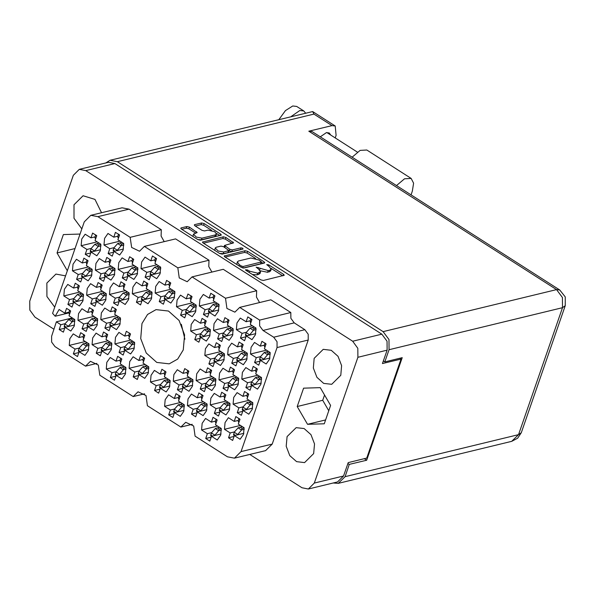 <?xml version="1.0" encoding="UTF-8"?>
<svg xmlns="http://www.w3.org/2000/svg" width="595" height="595" viewBox="0 0 595 595"><rect width="100%" height="100%" fill="white"/><g stroke="black" fill="none" stroke-linecap="round" stroke-linejoin="round"><path stroke-width="0.89" d="M234.437 458.157L241.035 451.62L272.22 444.071L265.623 450.608L234.437 458.157L227.416 456.811L195.115 436.165L193.665 426.005L185.737 422.264L180.887 427.069L147.448 405.686L145.998 395.526L138.07 391.785L133.221 396.59L99.781 375.214L98.331 365.055L90.403 361.314L85.554 366.118L54.956 346.558L51.616 342.028L51.587 336.227L56.339 321.798L60.876 324.706L59.203 329.533L63.33 332.166L65.004 327.339L70.775 331.036L74.189 326.164L74.777 319.493L68.998 315.796L70.671 310.969L66.543 308.336L64.87 313.163L59.098 309.467L55.186 316.25L52.553 313.357L84.237 221.861L90.834 215.323L97.855 216.669L130.156 237.316L161.342 229.767L129.041 209.113L97.855 216.669M88.343 350.537L88.93 343.865L83.151 340.169L84.825 335.342L80.697 332.702L79.031 337.529L73.252 333.84L69.846 338.711L69.258 345.383L75.029 349.072L73.356 353.899L77.484 356.539L79.157 351.712L84.936 355.401L88.343 350.537M128.557 299.635L129.152 292.963L123.373 289.267L125.047 284.44L120.919 281.807L119.245 286.634L113.474 282.937L110.06 287.809L109.473 294.48L115.252 298.169L113.578 303.004L117.706 305.637L119.379 300.81L125.151 304.506L128.557 299.635M91.563 275.983L92.151 269.312L86.379 265.615L88.045 260.788L83.925 258.148L82.251 262.983L76.472 259.286L73.066 264.158L72.478 270.829L78.257 274.518L76.584 279.353L80.712 281.985L82.378 277.158L88.157 280.855L91.563 275.983M125.337 374.188L125.924 367.517L120.153 363.82L121.819 358.993L117.698 356.353L116.025 361.187L110.246 357.491L106.84 362.362L106.252 369.034L112.024 372.723L110.358 377.55L114.478 380.19L116.151 375.363L121.93 379.052L125.337 374.188M97.03 325.443L97.617 318.771L91.846 315.082L93.512 310.255L89.391 307.615L87.718 312.442L81.939 308.745L78.533 313.617L77.945 320.288L83.717 323.985L82.05 328.812L86.171 331.452L87.844 326.618L93.623 330.314L97.03 325.443M134.024 349.094L134.611 342.423L128.84 338.733L130.513 333.907L126.385 331.266L124.712 336.093L118.933 332.404L115.527 337.268L114.939 343.94L120.718 347.636L119.045 352.463L123.172 355.103L124.838 350.269L130.617 353.966L134.024 349.094M105.717 300.356L106.304 293.685L100.533 289.988L102.206 285.161L98.078 282.521L96.405 287.348L90.626 283.659L87.22 288.53L86.632 295.202L92.411 298.891L90.737 303.718L94.865 306.358L96.531 301.531L102.31 305.22L105.717 300.356M174.246 298.192L174.833 291.52L169.054 287.831L170.728 283.004L166.6 280.364L164.934 285.191L159.155 281.502L155.749 286.366L155.161 293.045L160.933 296.734L159.259 301.561L163.387 304.201L165.06 299.374L170.839 303.063L174.246 298.192M111.183 349.815L111.771 343.144L105.999 339.447L107.665 334.621L103.545 331.988L101.871 336.815L96.093 333.118L92.686 337.99L92.099 344.661L97.87 348.358L96.204 353.185L100.324 355.817L101.998 350.99L107.777 354.687L111.183 349.815M148.177 373.467L148.765 366.795L142.993 363.099L144.667 358.272L140.539 355.639L138.866 360.466L133.094 356.769L129.68 361.641L129.093 368.312L134.872 372.009L133.198 376.836L137.326 379.469L138.992 374.642L144.771 378.338L148.177 373.467M82.876 301.07L83.464 294.399L77.692 290.71L79.358 285.883L75.23 283.242L73.564 288.069L67.785 284.38L64.379 289.244L63.791 295.923L69.563 299.612L67.897 304.439L72.017 307.079L73.691 302.253L79.47 305.942L82.876 301.07M119.87 324.721L120.458 318.05L114.686 314.361L116.36 309.534L112.232 306.894L110.558 311.721L104.779 308.032L101.373 312.896L100.786 319.575L106.565 323.264L104.891 328.09L109.019 330.731L110.685 325.904L116.464 329.593L119.87 324.721M137.252 274.54L137.839 267.869L132.06 264.18L133.734 259.353L129.606 256.713L127.932 261.54L122.161 257.851L118.755 262.715L118.16 269.386L123.938 273.083L122.265 277.91L126.393 280.55L128.066 275.723L133.838 279.412L137.252 274.54M151.405 298.913L151.993 292.242L146.214 288.553L147.887 283.718L143.759 281.085L142.086 285.912L136.315 282.216L132.908 287.088L132.313 293.759L138.092 297.455L136.419 302.282L140.546 304.923L142.22 300.088L147.991 303.785L151.405 298.913M114.404 275.262L114.991 268.59L109.22 264.901L110.893 260.067L106.765 257.434L105.092 262.261L99.32 258.565L95.907 263.436L95.319 270.108L101.098 273.804L99.425 278.631L103.552 281.264L105.226 276.437L110.997 280.133L114.404 275.262M160.092 273.826L160.68 267.148L154.901 263.459L156.574 258.632L152.446 255.991L150.78 260.818L145.002 257.129L141.595 262.001L141.008 268.672L146.779 272.361L145.106 277.188L149.233 279.829L150.907 275.002L156.686 278.691L160.092 273.826M123.098 250.175L123.686 243.496L117.907 239.807L119.58 234.98L115.452 232.34L113.779 237.167L108.007 233.478L104.594 238.35L104.006 245.021L109.785 248.71L108.112 253.537L112.239 256.177L113.913 251.35L119.684 255.039L123.098 250.175M100.25 250.889L100.838 244.218L95.066 240.529L96.74 235.702L92.612 233.062L90.938 237.888L85.167 234.199L81.753 239.064L81.165 245.735L86.944 249.431L85.271 254.258L89.399 256.899L91.072 252.072L96.844 255.761L100.25 250.889M269.58 359.142L270.167 352.471L264.396 348.782L266.069 343.947L261.941 341.314L260.268 346.141L254.489 342.445L251.083 347.316L250.495 353.988L256.274 357.684L254.601 362.511L258.728 365.144L260.394 360.317L266.173 364.014L269.58 359.142M255.426 334.769L256.014 328.098L250.242 324.409L251.908 319.582L247.788 316.942L246.114 321.769L240.335 318.08L236.929 322.944L236.341 329.615L242.12 333.312L240.447 338.139L244.575 340.779L246.241 335.952L252.02 339.641L255.426 334.769M218.432 311.118L219.02 304.447L213.241 300.758L214.914 295.931L210.786 293.29L209.12 298.117L203.341 294.428L199.935 299.292L199.347 305.964L205.119 309.66L203.445 314.487L207.573 317.128L209.247 312.301L215.026 315.99L218.432 311.118M246.739 359.863L247.327 353.192L241.555 349.496L243.221 344.669L239.093 342.028L237.427 346.863L231.648 343.166L228.242 348.038L227.654 354.709L233.426 358.398L231.76 363.233L235.88 365.865L237.554 361.039L243.333 364.735L246.739 359.863M209.745 336.212L210.333 329.541L204.554 325.844L206.227 321.017L202.099 318.377L200.426 323.211L194.654 319.515L191.248 324.387L190.66 331.058L196.432 334.747L194.758 339.581L198.886 342.214L200.56 337.387L206.331 341.084L209.745 336.212M232.586 335.491L233.173 328.819L227.394 325.13L229.068 320.296L224.94 317.663L223.274 322.49L217.495 318.794L214.088 323.665L213.501 330.337L219.272 334.033L217.606 338.86L221.727 341.493L223.4 336.666L229.179 340.362L232.586 335.491M215.212 385.672L215.799 379L210.02 375.311L211.694 370.477L207.566 367.844L205.892 372.671L200.121 368.974L196.707 373.846L196.119 380.517L201.898 384.214L200.225 389.041L204.353 391.681L206.026 386.847L211.798 390.543L215.212 385.672M252.206 409.323L252.793 402.651L247.014 398.962L248.688 394.135L244.56 391.495L242.894 396.322L237.115 392.633L233.709 397.497L233.121 404.169L238.893 407.865L237.219 412.692L241.347 415.332L243.02 410.498L248.799 414.194L252.206 409.323M169.523 387.114L170.111 380.443L164.339 376.747L166.005 371.92L161.885 369.279L160.211 374.106L154.432 370.417L151.026 375.289L150.438 381.96L156.21 385.649L154.544 390.476L158.664 393.116L160.338 388.29L166.117 391.979L169.523 387.114M206.517 410.766L207.105 404.094L201.333 400.398L203.007 395.571L198.879 392.931L197.205 397.757L191.434 394.069L188.02 398.94L187.432 405.612L193.211 409.301L191.538 414.127L195.666 416.768L197.339 411.941L203.111 415.63L206.517 410.766M195.591 311.839L196.179 305.168L190.4 301.472L192.073 296.645L187.946 294.012L186.272 298.839L180.501 295.142L177.094 300.014L176.499 306.685L182.278 310.382L180.605 315.209L184.733 317.842L186.406 313.015L192.178 316.711L195.591 311.839M238.052 384.95L238.64 378.279L232.861 374.59L234.534 369.763L230.406 367.122L228.74 371.949L222.961 368.26L219.555 373.125L218.967 379.803L224.739 383.492L223.066 388.319L227.193 390.96L228.867 386.133L234.638 389.822L238.052 384.95M192.363 386.393L192.951 379.722L187.18 376.025L188.853 371.198L184.725 368.565L183.052 373.392L177.28 369.696L173.866 374.567L173.279 381.239L179.058 384.928L177.384 389.762L181.512 392.395L183.178 387.568L188.957 391.265L192.363 386.393M229.365 410.044L229.953 403.373L224.174 399.676L225.847 394.849L221.719 392.217L220.046 397.044L214.274 393.347L210.861 398.219L210.273 404.89L216.052 408.587L214.379 413.413L218.506 416.046L220.18 411.219L225.951 414.916L229.365 410.044M183.677 411.48L184.264 404.808L178.493 401.119L180.159 396.292L176.038 393.652L174.365 398.479L168.586 394.79L165.179 399.654L164.592 406.333L170.363 410.022L168.697 414.849L172.825 417.489L174.491 412.662L180.27 416.351L183.677 411.48M260.893 384.236L261.48 377.565L255.709 373.868L257.375 369.041L253.254 366.401L251.581 371.228L245.802 367.539L242.396 372.411L241.808 379.082L247.579 382.771L245.913 387.598L250.034 390.238L251.707 385.411L257.486 389.1L260.893 384.236M223.899 360.585L224.486 353.906L218.707 350.217L220.381 345.39L216.253 342.75L214.579 347.577L208.808 343.888L205.401 348.759L204.814 355.431L210.585 359.12L208.912 363.947L213.04 366.587L214.713 361.76L220.485 365.449L223.899 360.585M220.671 435.138L221.258 428.46L215.487 424.771L217.16 419.944L213.032 417.303L211.359 422.13L205.587 418.441L202.174 423.305L201.586 429.984L207.365 433.673L205.692 438.5L209.819 441.14L211.493 436.313L217.264 440.003L220.671 435.138M242.343 426.615L238.126 427.783L234.192 432.208L233.597 435.116L240.105 439.281L243.519 434.417L244.106 427.745L238.327 424.049L240.001 419.222L235.873 416.582L234.199 421.409L238.268 420.427M197.771 239.54L201.408 239.815L214.892 236.55L215.933 235.813L216.513 234.14L214.78 231.753L207.997 230.101L204.561 230.934L202.025 230.317L194.967 225.81L194.32 224.917L194.714 224.642L201.653 222.961L204.189 223.579L220.671 234.11L221.318 235.003L220.924 235.278L200.441 240.239L197.912 239.621L181.43 229.09L180.783 228.197L181.17 227.922L186.919 226.524L189.448 227.141L197.153 232.548L193.479 234.103L196.335 237.115L201.988 238.141L215.472 234.876L216.513 234.14M242.805 248.264L241.035 247.832L232.385 249.93L229.849 249.312L224.523 245.423L233.604 242.864L225.907 237.457L223.37 236.84L202.501 242.076L203.148 242.976L219.629 253.507L222.166 254.125L242.991 249.082L242.805 248.264M241.168 249.521L240.454 249.506L241.035 247.832M181.289 324.312L184.904 339.254M142.004 323.554L140.71 338.562L146.214 353.014L156.805 362.414L169.203 363.865L177.682 359.045L183.267 349.934L184.562 334.918L179.058 320.467L168.467 311.066L156.069 309.616L147.582 314.435L142.004 323.554M314.167 358.316L313.334 368L316.882 377.312L323.71 383.381L331.705 384.311L340.779 375.326L341.612 365.65L338.064 356.331L331.229 350.269L323.234 349.332L314.167 358.316M287.058 436.604L286.225 446.28L289.772 455.599L296.6 461.661L304.595 462.598L313.669 453.613L314.502 443.93L310.954 434.61L304.127 428.549L296.124 427.619L287.058 436.604M65.532 275.879L55.937 274.064L46.871 283.049L46.923 296.563L54.703 307.154M101.5 212.742L94.969 199.385L83.047 195.777L73.973 204.762L74.033 218.276L81.805 228.874M59.203 329.533L64.706 328.195M73.356 353.899L78.86 352.567M113.578 303.004L119.082 301.665M76.584 279.353L82.08 278.014M110.358 377.55L115.854 376.219M82.05 328.812L87.547 327.481M119.045 352.463L124.548 351.132M90.737 303.718L96.234 302.386M159.259 301.561L164.763 300.23M96.204 353.185L101.7 351.853M133.198 376.836L138.702 375.505M67.897 304.439L73.393 303.108M104.891 328.09L110.387 326.759M122.265 277.91L127.769 276.578M136.419 302.282L141.922 300.951M99.425 278.631L104.928 277.3M145.106 277.188L150.609 275.857M108.112 253.537L113.615 252.206M85.271 254.258L90.775 252.927M254.601 362.511L260.097 361.18M240.447 338.139L245.943 336.807M203.445 314.487L208.949 313.156M231.76 363.233L237.256 361.894M194.758 339.581L200.262 338.243M217.606 338.86L223.103 337.529M200.225 389.041L205.729 387.709M237.219 412.692L242.723 411.361M154.544 390.476L160.04 389.145M191.538 414.127L197.042 412.796M180.605 315.209L186.109 313.877M223.066 388.319L228.569 386.988M177.384 389.762L182.888 388.423M214.379 413.413L219.882 412.082M168.697 414.849L174.194 413.518M245.913 387.598L251.41 386.267M208.912 363.947L214.416 362.615M205.692 438.5L211.195 437.169M243.846 433.286L234.333 435.592L232.66 440.419L228.532 437.779L234.036 436.447M68.916 312.925L55.186 316.25M245.088 250.726L224.218 255.962L224.865 256.854L241.347 267.393L243.883 268.01L264.366 263.05L264.753 262.774L264.106 261.882L247.624 251.343L245.088 250.726L244.508 252.399L225.208 257.077M249.774 454.446L301.925 487.781L308.322 489.008L314.339 483.051L357.892 357.26L357.848 348.276L352.664 341.247L85.725 170.594L79.321 169.367L73.311 175.324L29.75 301.115L29.795 310.099L34.979 317.128L53.989 329.28M79.321 169.367L108.535 162.294L114.939 163.521L381.878 334.174L387.062 341.203L387.107 350.187L382.473 363.567L401.023 359.075L366.736 458.098L348.187 462.59L343.553 475.97L337.536 481.935L308.322 489.008M249.506 271.201L247.587 269.974L245.534 269.736L245.988 270.361L260.833 279.851L263.362 280.468L284.239 275.232L283.592 274.34L268.747 264.849L266.701 264.611L269.074 266.463L271.149 269.327L269.907 270.204L268.196 270.613L256.118 267.177L258.49 269.029L260.565 271.885L257.613 273.179L249.506 271.201L249.104 272.354M133.221 396.59L144.578 393.838M130.156 237.316L131.607 247.475L139.535 251.216L144.384 246.412L175.57 238.863L209.009 260.238L177.823 267.795L179.274 277.954L187.202 281.695L192.051 276.891L225.49 298.266L256.676 290.717L223.237 269.334L192.051 276.891M144.384 246.412L177.823 267.795M180.887 427.069L192.252 424.317M270.904 299.813L290.829 312.546L259.643 320.103L239.718 307.362L270.904 299.813M399.766 358.272L401.023 359.075M85.554 366.118L96.911 363.367M272.22 444.071L308.247 340.028L277.062 347.584L277.032 341.783L273.685 337.253L263.012 330.426L259.665 325.896L259.643 320.103M241.035 451.62L277.062 347.584M273.685 337.253L304.871 329.697L294.198 322.877L263.012 330.426M90.834 215.323L122.02 207.774L129.041 209.113M164.213 241.615L161.111 236.089L161.342 229.767M211.88 272.086L208.786 266.567L209.009 260.238M259.546 302.565L256.452 297.039L256.676 290.717M290.829 312.546L290.858 318.34L294.198 322.877M304.871 329.697L308.217 334.234L308.247 340.028M303.576 388.148L297.225 406.497L307.563 424.317L324.26 423.781L330.612 405.433L320.274 387.613L303.576 388.148M80.013 234.066L63.382 234.594L57.031 252.942L67.332 270.688M225.49 298.266L226.94 308.426L234.869 312.167L239.718 307.362M234.199 421.409L228.428 417.72L225.022 422.591L224.427 429.263L230.206 432.952L234.437 431.925M228.532 437.779L230.206 432.952M74.977 248.598L57.031 252.942M324.565 395.013L322.728 400.323L297.225 406.497M325.584 419.951L307.563 424.317M322.728 400.323L328.775 410.736M56.339 321.798L72.33 317.931M252.325 274.414L257.033 274.853L257.613 273.179M260.565 271.885L259.985 273.559L257.033 274.853M260.402 270.829L267.616 272.287L268.196 270.613M271.149 269.327L270.569 271L267.616 272.287M282.67 275.79L271.03 268.352M255.553 258.453L247.044 253.016L244.508 252.399M263.183 263.332L261.346 262.157M241.406 266.024L243.177 266.456L261.428 261.912L258.951 259.993L250.837 258.014L238.55 260.989L237.308 261.867L239.376 264.73L241.406 266.024L241.005 267.177M261.428 261.912L260.58 263.778L243.058 268.018M237.308 261.867L236.847 264.515M203.49 243.191L222.79 238.513L223.37 236.84M232.035 243.422L225.326 239.13L222.79 238.513M228.859 250.718L231.805 251.603L240.454 249.506M216.29 247.237L215.249 247.974L218.112 250.986L223.765 252.012L228.904 250.592L223.579 246.702L221.042 246.085L216.29 247.237M215.249 247.974L214.736 250.383M219.406 253.366L223.184 253.686L223.765 252.012M228.904 250.592L227.937 252.54L223.184 253.686M195.584 233.106L188.868 228.815L186.339 228.197L181.773 229.306M193.479 234.103L192.936 236.446M211.634 230.384L203.609 225.252L201.073 224.635L195.309 226.026M219.748 235.568L216.476 233.478M240.425 425.388L224.427 429.263M211.359 422.13L215.427 421.148M217.577 426.109L201.586 429.984M207.365 433.673L211.597 432.647M219.503 427.336L215.286 428.504L211.351 432.929L210.749 435.838L211.493 436.313L221.005 434.008M214.579 347.577L218.648 346.595M220.804 351.556L204.814 355.431M210.585 359.12L214.817 358.093M222.723 352.783L218.506 353.951L214.572 358.376L213.977 361.284L214.713 361.76L224.233 359.454M251.581 371.228L255.649 370.246M257.799 375.207L241.808 379.082M247.579 382.771L251.819 381.745M259.717 376.434L255.508 377.602L251.566 382.027L250.971 384.935L251.707 385.411L261.227 383.106M174.365 398.479L178.433 397.497M180.583 402.458L164.592 406.333M170.363 410.022L174.603 408.996M182.509 403.685L178.292 404.853L174.35 409.278L173.755 412.186L174.491 412.662L184.011 410.357M220.046 397.044L224.114 396.054M226.271 401.015L210.273 404.89M216.052 408.587L220.284 407.56M228.19 402.25L223.973 403.41L220.038 407.835L219.443 410.743L220.18 411.219L229.692 408.914M183.052 373.392L187.12 372.403M189.269 377.364L173.279 381.239M179.058 384.928L183.29 383.909M191.196 378.591L186.979 379.759L183.037 384.184L182.442 387.092L183.178 387.568L192.698 385.262M228.74 371.949L232.801 370.968M234.958 375.928L218.967 379.803M224.739 383.492L228.971 382.466M228.867 386.133L238.387 383.827M186.272 298.839L190.34 297.85M192.497 302.81L176.499 306.685M182.278 310.382L186.51 309.355M194.416 304.045L190.199 305.205L186.265 309.631L185.67 312.539L186.406 313.015L195.919 310.709M197.205 397.757L201.274 396.776M203.423 401.737L187.432 405.612M193.211 409.301L197.443 408.274M205.349 402.964L201.132 404.131L197.198 408.557L196.595 411.465L197.339 411.941L206.852 409.635M160.211 374.106L164.28 373.125M166.429 378.085L150.438 381.96M156.21 385.649L160.449 384.623M168.348 379.312L164.138 380.48L160.196 384.906L159.601 387.814L160.338 388.29L169.858 385.984M242.894 396.322L246.962 395.333M249.112 400.301L233.121 404.169M238.893 407.865L243.132 406.839M251.03 401.528L246.821 402.696L242.879 407.121L242.284 410.029L243.02 410.498L252.54 408.2M205.892 372.671L209.961 371.682M212.118 376.65L196.119 380.517M201.898 384.214L206.13 383.187M214.036 377.877L209.819 379.045L205.885 383.47L205.29 386.371L206.026 386.847L215.539 384.548M223.274 322.49L227.342 321.501M229.492 326.462L213.501 330.337M219.272 334.033L223.512 333.007M223.4 336.666L232.92 334.36M200.426 323.211L204.494 322.222M206.651 327.183L190.66 331.058M196.432 334.747L200.664 333.728M208.57 328.41L204.353 329.578L200.418 334.003L199.823 336.911L200.56 337.387L210.072 335.082M237.427 346.863L241.496 345.874M243.645 350.834L227.654 354.709M233.426 358.398L237.665 357.379M245.564 352.062L241.354 353.229L237.412 357.654L236.817 360.563L237.554 361.039L247.074 358.733M209.12 298.117L213.189 297.136M215.338 302.096L199.347 305.964M205.119 309.66L209.358 308.634M217.257 303.324L213.047 304.491L209.105 308.917L208.51 311.825L209.247 312.301L218.767 309.995M246.114 321.769L250.183 320.787M252.332 325.748L236.341 329.615M242.12 333.312L246.352 332.285M254.258 326.975L250.041 328.142L246.099 332.568L245.504 335.476L246.241 335.952L255.761 333.646M260.268 346.141L264.336 345.152M266.486 350.12L250.495 353.988M256.274 357.684L260.506 356.658M268.412 351.347L264.195 352.515L260.253 356.933L259.658 359.841L260.394 360.317L269.914 358.012M90.938 237.888L95.007 236.907M97.156 241.868L81.165 245.735M86.944 249.431L91.176 248.405M99.082 243.095L94.865 244.262L90.931 248.688L90.328 251.596L91.072 252.072L100.585 249.766M113.779 237.167L117.847 236.185M120.004 241.146L104.006 245.021M109.785 248.71L114.017 247.684M121.923 242.373L117.706 243.541L113.771 247.966L113.176 250.874L113.913 251.35L123.425 249.045M150.78 260.818L154.849 259.837M156.998 264.797L141.008 268.672M146.779 272.361L151.018 271.335M158.917 266.024L154.707 267.192L150.766 271.618L150.171 274.526L150.907 275.002L160.427 272.696M105.092 262.261L109.16 261.272M111.31 266.233L95.319 270.108M101.098 273.804L105.33 272.778M113.236 267.467L109.019 268.628L105.084 273.053L104.482 275.961L105.226 276.437L114.738 274.131M142.086 285.912L146.154 284.923M148.311 289.891L132.313 293.759M138.092 297.455L142.324 296.429M150.23 291.119L146.013 292.286L142.079 296.704L141.484 299.612L142.22 300.088L151.732 297.79M127.932 261.54L132.001 260.558M134.158 265.519L118.16 269.386M123.938 273.083L128.17 272.056M136.077 266.746L131.859 267.914L127.925 272.339L127.33 275.247L128.066 275.723L137.579 273.417M110.558 311.721L114.627 310.739M116.776 315.7L100.786 319.575M106.565 323.264L110.796 322.237M110.685 325.904L120.205 323.598M73.564 288.069L77.633 287.088M79.782 292.048L63.791 295.923M69.563 299.612L73.802 298.586M81.701 293.276L77.491 294.443L73.549 298.868L72.954 301.777L73.691 302.253L83.211 299.947M138.866 360.466L142.934 359.477M145.083 364.438L129.093 368.312M134.872 372.009L139.104 370.983M147.01 365.672L142.793 366.832L138.851 371.258L138.256 374.166L138.992 374.642L148.512 372.336M101.871 336.815L105.94 335.825M108.089 340.786L92.099 344.661M97.87 348.358L102.109 347.331M110.008 342.021L105.798 343.181L101.857 347.606L101.262 350.514L101.998 350.99L111.518 348.685M164.934 285.191L169.002 284.209M171.152 289.17L155.161 293.045M160.933 296.734L165.172 295.708M173.071 290.397L168.861 291.565L164.919 295.99L164.324 298.898L165.06 299.374L174.58 297.069M96.405 287.348L100.473 286.366M102.623 291.327L86.632 295.202M92.411 298.891L96.643 297.864M104.549 292.554L100.332 293.722L96.39 298.147L95.795 301.055L96.531 301.531L106.051 299.226M124.712 336.093L128.78 335.104M130.93 340.072L114.939 343.94M120.718 347.636L124.95 346.61M132.856 341.299L128.639 342.467L124.697 346.892L124.102 349.8L124.838 350.269L134.358 347.971M87.718 312.442L91.786 311.453M93.936 316.421L77.945 320.288M83.717 323.985L87.956 322.959M95.855 317.648L91.645 318.816L87.703 323.241L87.108 326.149L87.844 326.618L97.364 324.32M116.025 361.187L120.093 360.198M122.243 365.159L106.252 369.034M112.024 372.723L116.263 371.697M116.151 375.363L125.671 373.058M82.251 262.983L86.32 261.993M88.469 266.954L72.478 270.829M78.257 274.518L82.489 273.499M90.395 268.181L86.178 269.349L82.236 273.774L81.641 276.682L82.378 277.158L91.898 274.853M119.245 286.634L123.314 285.645M125.463 290.605L109.473 294.48M115.252 298.169L119.483 297.15M127.389 291.833L123.172 293L119.238 297.426L118.636 300.334L119.379 300.81L128.892 298.504M79.031 337.529L83.099 336.547M85.249 341.508L69.258 345.383M75.029 349.072L79.261 348.045M87.168 342.735L82.958 343.903L79.016 348.328L78.421 351.236L79.157 351.712L88.677 349.406M64.87 313.163L68.938 312.174M60.876 324.706L65.108 323.68M73.014 318.362L68.797 319.53L64.862 323.955L64.267 326.863L65.004 327.339L74.524 325.034M95.795 234.846L94.85 237.346L95.572 239.071M100.979 245.787L98.279 246.442L94.189 251.313M96.933 243.615L98.859 244.843L98.279 246.442M94.85 237.346L95.929 238.037M90.931 248.688L94.345 250.867M100.86 244.359L98.859 244.843M279.077 119.372L285.429 110.573L292.71 105.992L296.712 106.438L303.829 110.99L305.466 112.983M291.305 116.412L299.821 110.544L303.829 110.99M320.296 136.865L326.41 132.64L329.266 132.96L330.656 134.991M333.096 483.006L338.287 483.371L345.078 476.64L518.513 434.64L562.483 307.682L389.041 349.682L388.989 339.537L383.135 331.608L556.57 289.601L308.842 131.227L332.032 125.612L335.23 125.969L336.093 135.355L335.208 137.906M308.842 131.227L312.04 131.584L559.776 289.958L556.57 289.601L562.431 297.537L562.483 307.682L565.25 305.718L521.287 432.677L518.513 434.64L511.73 441.364L517.613 438.24L521.287 432.677M347.867 463.512L349.302 464.435L345.078 476.64M389.041 349.682L384.809 361.894L383.373 360.972M383.135 331.608L117.334 161.676L110.105 160.293L105.657 162.993M349.302 464.435L366.699 460.218L402.205 357.684L384.809 361.894M364.304 458.686L366.699 460.218M110.105 160.293L312.702 111.57L313.959 114.062L117.334 161.676M411.056 194.885L412.342 191.151L413.592 183.201L411.182 178.418L404.518 178.79L396.493 185.573M411.182 178.418L366.78 150.037L360.124 150.409L352.099 157.192M216.216 419.088L215.271 421.595L215.992 423.313M221.4 430.036L218.7 430.683L214.609 435.555M217.354 427.857L219.28 429.084L218.7 430.683M215.271 421.595L216.349 422.279M211.351 432.929L214.765 435.109M221.28 428.601L219.28 429.084M219.436 344.535L218.499 347.041L219.213 348.759M224.62 355.483L221.928 356.137L217.829 361.001M220.574 353.304L222.5 354.538L221.928 356.137M218.499 347.041L219.57 347.725M214.572 358.376L217.986 360.555M224.501 354.047L222.5 354.538M256.438 368.186L255.493 370.692L256.207 372.411M261.622 379.134L258.922 379.788L254.831 384.653M257.575 376.955L259.494 378.189L258.922 379.788M255.493 370.692L256.571 371.377M251.566 382.027L254.98 384.214M261.502 377.699L259.494 378.189M179.221 395.437L178.277 397.943L178.998 399.662M184.405 406.385L181.706 407.032L177.615 411.904M180.359 404.206L182.286 405.433L181.706 407.032M178.277 397.943L179.355 398.628M174.35 409.278L177.764 411.457M184.286 404.95L182.286 405.433M224.903 394.002L223.965 396.501L224.679 398.219M230.087 404.942L227.387 405.597L223.296 410.468M226.041 402.763L227.967 403.998L227.387 405.597M223.965 396.501L225.036 397.185M220.038 407.835L223.452 410.022M229.968 403.514L227.967 403.998M187.908 370.35L186.964 372.849L187.685 374.567M193.092 381.291L190.393 381.945L186.302 386.817M189.046 379.112L190.973 380.346L190.393 381.945M186.964 372.849L188.042 373.534M183.037 384.184L186.458 386.371M192.973 379.863L190.973 380.346M236.877 377.156L232.66 378.323L228.725 382.749L228.041 384.72L228.13 385.657L228.874 386.133M233.59 368.907L232.652 371.406L233.366 373.132M238.774 379.848L236.081 380.503L231.983 385.374M234.728 377.676L236.654 378.903L236.081 380.503M232.652 371.406L233.723 372.098M228.725 382.749L232.139 384.928M238.655 378.42L236.654 378.903M191.129 295.797L190.192 298.296L190.906 300.014M196.313 306.737L193.62 307.392L189.522 312.263M192.267 304.566L194.193 305.793L193.62 307.392M190.192 298.296L191.263 298.98M186.265 309.631L189.679 311.817M196.194 305.309L194.193 305.793M202.062 394.716L201.117 397.222L201.839 398.94M207.246 405.664L204.546 406.318L200.456 411.182M203.2 403.484L205.126 404.719L204.546 406.318M201.117 397.222L202.196 397.906M197.198 408.557L200.612 410.743M207.127 404.228L205.126 404.719M165.068 371.064L164.123 373.571L164.845 375.289M170.252 382.012L167.552 382.667L163.461 387.531M166.206 379.833L168.132 381.068L167.552 382.667M164.123 373.571L165.202 374.255M160.196 384.906L163.61 387.092M170.133 380.577L168.132 381.068M247.743 393.28L246.806 395.779L247.52 397.505M252.934 404.221L250.235 404.875L246.137 409.747M248.881 402.049L250.807 403.276L250.235 404.875M246.806 395.779L247.877 396.471M242.879 407.121L246.293 409.301M252.808 402.793L250.807 403.276M210.749 369.629L209.812 372.128L210.526 373.853M215.933 380.569L213.233 381.224L209.142 386.096M211.887 378.398L213.813 379.625L213.233 381.224M209.812 372.128L210.883 372.82M205.885 383.47L209.299 385.649M215.814 379.141L213.813 379.625M231.41 327.696L227.201 328.857L223.259 333.282L222.575 335.253L222.664 336.19L223.408 336.666M228.123 319.448L227.186 321.947L227.9 323.665M233.314 330.389L230.615 331.043L226.524 335.915M229.268 328.217L231.187 329.444L230.615 331.043M227.186 321.947L228.257 322.639M223.259 333.282L226.673 335.468M233.195 328.961L231.187 329.444M205.282 320.17L204.345 322.668L205.059 324.387M210.466 331.11L207.774 331.765L203.676 336.636M206.42 328.931L208.347 330.166L207.774 331.765M204.345 322.668L205.416 323.353M200.418 334.003L203.832 336.19M210.347 329.682L208.347 330.166M242.277 343.821L241.339 346.32L242.053 348.038M247.468 354.761L244.768 355.416L240.678 360.287M243.422 352.582L245.341 353.817L244.768 355.416M241.339 346.32L242.418 347.004M237.412 357.654L240.826 359.841M247.349 353.333L245.341 353.817M213.969 295.075L213.032 297.574L213.746 299.3M219.161 306.016L216.461 306.67L212.37 311.542M215.115 303.844L217.034 305.071L216.461 306.67M213.032 297.574L214.103 298.266M209.105 308.917L212.519 311.096M219.042 304.588L217.034 305.071M250.971 318.727L250.026 321.226L250.748 322.951M256.155 329.667L253.455 330.322L249.364 335.193M252.109 327.495L254.035 328.723L253.455 330.322M250.026 321.226L251.105 321.917M246.099 332.568L249.521 334.747M256.036 328.239L254.035 328.723M265.125 343.099L264.18 345.598L264.901 347.324M270.308 354.04L267.609 354.694L263.518 359.566M266.262 351.868L268.189 353.095L267.609 354.694M264.18 345.598L265.258 346.29M260.253 356.933L263.674 359.12M270.19 352.612L268.189 353.095M239.056 418.374L238.119 420.873L238.833 422.591M244.24 429.315L241.548 429.969L237.45 434.833M240.194 427.136L242.12 428.37L241.548 429.969M238.119 420.873L239.19 421.558M234.192 432.208L237.606 434.395M244.121 427.887L242.12 428.37M118.636 234.125L117.698 236.632L118.412 238.35M123.819 245.073L121.12 245.72L117.029 250.592M119.773 242.894L121.7 244.121L121.12 245.72M117.698 236.632L118.769 237.316M113.771 247.966L117.185 250.145M123.701 243.638L121.7 244.121M155.63 257.776L154.693 260.283L155.407 262.001M160.821 268.724L158.121 269.379L154.023 274.243M156.775 266.545L158.694 267.78L158.121 269.379M154.693 260.283L155.764 260.967M150.766 271.618L154.179 273.797M160.695 267.289L158.694 267.78M109.949 259.219L109.004 261.718L109.725 263.444M115.133 270.16L112.433 270.814L108.342 275.686M111.087 267.988L113.013 269.215L112.433 270.814M109.004 261.718L110.082 262.41M105.084 273.053L108.498 275.24M115.013 268.732L113.013 269.215M146.943 282.87L146.006 285.369L146.72 287.095M152.127 293.811L149.434 294.466L145.336 299.337M148.081 291.639L150.007 292.866L149.434 294.466M146.006 285.369L147.077 286.061M142.079 296.704L145.492 298.891M152.008 292.383L150.007 292.866M132.789 258.498L131.852 260.997L132.566 262.722M137.973 269.438L135.281 270.093L131.183 274.964M133.927 267.267L135.853 268.494L135.281 270.093M131.852 260.997L132.923 261.688M127.925 272.339L131.339 274.518M137.854 268.01L135.853 268.494M118.703 316.927L114.448 318.132L110.544 322.52L109.867 324.491L109.949 325.428L110.692 325.904M115.415 308.679L114.471 311.178L115.192 312.903M120.599 319.619L117.899 320.274L113.809 325.145M116.553 317.447L118.479 318.675L117.899 320.274M114.471 311.178L115.549 311.869M110.544 322.52L113.965 324.699M120.48 318.191L118.479 318.675M78.414 285.027L77.476 287.526L78.19 289.252M83.605 295.968L80.905 296.622L76.815 301.494M79.559 293.796L81.478 295.023L80.905 296.622M77.476 287.526L78.555 288.218M73.549 298.868L76.963 301.048M83.486 294.54L81.478 295.023M143.722 357.424L142.778 359.923L143.499 361.641M148.906 368.364L146.206 369.019L142.116 373.891M144.86 366.193L146.787 367.42L146.206 369.019M142.778 359.923L143.856 360.607M138.851 371.258L142.272 373.444M148.787 366.937L146.787 367.42M106.728 333.773L105.784 336.272L106.498 337.99M111.912 344.713L109.212 345.368L105.122 350.239M107.866 342.534L109.792 343.769L109.212 345.368M105.784 336.272L106.862 336.956M101.857 347.606L105.27 349.793M111.793 343.285L109.792 343.769M169.783 282.149L168.846 284.648L169.56 286.374M174.975 293.09L172.275 293.744L168.184 298.616M170.929 290.918L172.847 292.145L172.275 293.744M168.846 284.648L169.917 285.34M164.919 295.99L168.333 298.169M174.856 291.662L172.847 292.145M101.262 284.306L100.317 286.812L101.038 288.53M106.446 295.254L103.746 295.908L99.655 300.772M102.4 293.075L104.326 294.309L103.746 295.908M100.317 286.812L101.395 287.497M96.39 298.147L99.811 300.334M106.327 293.818L104.326 294.309M129.569 333.051L128.624 335.55L129.346 337.276M134.753 343.992L132.053 344.646L127.962 349.518M130.707 341.82L132.633 343.047L132.053 344.646M128.624 335.55L129.703 336.242M124.697 346.892L128.118 349.072M134.634 342.564L132.633 343.047M92.575 309.4L91.63 311.899L92.344 313.625M97.758 320.341L95.059 320.995L90.968 325.867M93.713 318.169L95.631 319.396L95.059 320.995M91.63 311.899L92.708 312.591M87.703 323.241L91.117 325.42M97.639 318.913L95.631 319.396M124.162 366.386L119.952 367.554L116.01 371.979L115.333 373.95L115.415 374.887L116.159 375.363M120.882 358.145L119.937 360.644L120.659 362.362M126.066 369.086L123.366 369.74L119.275 374.605M122.02 366.907L123.946 368.141L123.366 369.74M119.937 360.644L121.016 361.329M116.01 371.979L119.424 374.166M125.947 367.658L123.946 368.141M87.108 259.941L86.163 262.44L86.885 264.158M92.292 270.881L89.592 271.536L85.501 276.407M88.246 268.702L90.172 269.937L89.592 271.536M86.163 262.44L87.242 263.124M82.236 273.774L85.658 275.961M92.173 269.453L90.172 269.937M124.102 283.592L123.158 286.091L123.879 287.809M129.286 294.532L126.586 295.187L122.496 300.058M125.24 292.353L127.166 293.588L126.586 295.187M123.158 286.091L124.236 286.775M119.238 297.426L122.652 299.612M129.167 293.104L127.166 293.588M83.88 334.494L82.943 336.993L83.657 338.711M89.064 345.435L86.372 346.089L82.274 350.953M85.018 343.255L86.944 344.49L86.372 346.089M82.943 336.993L84.014 337.677M79.016 348.328L82.43 350.514M88.945 343.999L86.944 344.49M69.727 310.121L68.789 312.62L69.503 314.339M74.91 321.062L72.218 321.716L68.12 326.588M70.865 318.883L72.791 320.117L72.218 321.716M68.789 312.62L69.86 313.305M64.862 323.955L68.276 326.142M74.791 319.634L72.791 320.117M214.892 236.55L215.472 234.876M352.664 341.247L381.878 334.174M114.939 163.521L85.725 170.594M387.107 350.187L357.892 357.26M314.339 483.051L343.553 475.97M258.743 274.436L259.323 272.763M257.769 268.561L258.163 267.415M259.651 269.907L260.089 268.642M269.327 271.878L269.907 270.204M268.352 266.002L268.747 264.849M283.123 275.678L283.592 274.34M247.185 271.127L247.587 269.974M224.352 256.423L224.605 255.686M247.044 253.016L247.624 251.343M263.637 263.228L264.106 261.882M242.663 267.943L243.177 266.456M260.58 263.778L261.16 262.105M238.982 265.883L239.376 264.73M202.635 242.537L202.888 241.801M225.326 239.13L225.907 237.457M232.496 243.31L232.957 241.972M224.769 247.468L225.17 246.315M229.268 250.986L229.849 249.312M231.805 251.603L232.385 249.93M227.937 252.54L228.517 250.867M188.868 228.815L189.448 227.141M196.038 232.995L196.506 231.656M201.408 239.815L201.988 238.141M194.461 225.371L194.714 224.642M201.073 224.635L201.653 222.961M203.609 225.252L204.189 223.579M220.202 235.456L220.671 234.11M180.917 228.651L181.17 227.922M186.339 228.197L186.919 226.524M94.828 244.3L98.242 246.486M95.535 235.382L96.613 236.066M90.247 250.651L92.076 251.826M332.032 125.612L313.959 114.062M215.249 428.541L218.662 430.728M215.955 419.624L217.034 420.308M210.667 434.9L212.497 436.068M218.477 353.988L221.89 356.174M219.176 345.07L220.254 345.755M213.888 360.347L215.717 361.515M255.471 377.647L258.885 379.826M256.177 368.721L257.248 369.406M250.882 383.998L252.719 385.166M178.255 404.89L181.668 407.077M178.961 395.972L180.032 396.657M173.673 411.249L175.503 412.417M223.936 403.455L227.357 405.634M224.642 394.53L225.721 395.221M219.354 409.806L221.184 410.974M186.942 379.803L190.355 381.983M187.648 370.878L188.727 371.57M182.36 386.155L184.19 387.323M232.63 378.361L236.044 380.547M233.329 369.443L234.408 370.127M228.041 384.72L229.871 385.887M190.162 305.25L193.583 307.429M190.869 296.325L191.947 297.017M185.581 311.601L187.41 312.769M201.095 404.176L204.509 406.355M201.802 395.251L202.88 395.935M196.514 410.528L198.343 411.695M164.101 380.525L167.515 382.704M164.808 371.6L165.879 372.284M159.519 386.876L161.349 388.044M246.784 402.733L250.197 404.92M247.49 393.808L248.561 394.5M242.195 409.085L244.024 410.26M209.782 379.082L213.203 381.269M210.489 370.157L211.567 370.849M205.201 385.434L207.03 386.609M227.164 328.901L230.577 331.08M227.87 319.976L228.941 320.668M222.575 335.253L224.412 336.428M204.323 329.623L207.737 331.802M205.022 320.698L206.101 321.382M199.734 335.974L201.564 337.142M241.317 353.274L244.731 355.453M242.024 344.349L243.095 345.041M236.728 359.625L238.565 360.793M213.01 304.528L216.424 306.715M213.717 295.611L214.788 296.295M208.421 310.88L210.251 312.055M250.004 328.18L253.418 330.366M250.711 319.262L251.782 319.946M245.423 334.531L247.252 335.706M264.158 352.552L267.572 354.739M264.864 343.627L265.935 344.319M259.576 358.904L261.406 360.079M238.089 427.827L241.511 430.007M238.796 418.902L239.874 419.587M233.508 434.179L235.337 435.347M117.669 243.578L121.09 245.765M118.375 234.661L119.454 235.345M113.087 249.937L114.917 251.105M154.67 267.229L158.084 269.416M155.377 258.312L156.448 258.996M150.081 273.588L151.911 274.756M108.982 268.672L112.396 270.851M109.688 259.747L110.767 260.439M104.4 275.024L106.23 276.199M145.976 292.324L149.397 294.51M146.682 283.399L147.761 284.09M141.394 298.675L143.224 299.85M131.822 267.951L135.244 270.137M132.529 259.033L133.607 259.717M127.241 274.302L129.07 275.478M114.448 318.132L117.862 320.318M115.155 309.214L116.226 309.898M109.867 324.491L111.696 325.658M77.454 294.48L80.868 296.667M78.161 285.563L79.232 286.247M72.865 300.839L74.702 302.007M142.755 366.877L146.169 369.056M143.462 357.952L144.54 358.644M138.174 373.229L140.004 374.396M105.761 343.226L109.175 345.405M106.468 334.301L107.539 334.992M101.18 349.577L103.009 350.745M168.824 291.602L172.238 293.789M169.53 282.685L170.601 283.369M164.235 297.961L166.065 299.129M100.295 293.759L103.709 295.946M101.001 284.841L102.072 285.526M95.713 300.118L97.543 301.286M128.602 342.504L132.016 344.691M129.308 333.579L130.387 334.271M124.02 348.856L125.85 350.031M91.608 318.853L95.022 321.04M92.314 309.928L93.385 310.62M87.019 325.205L88.856 326.38M119.915 367.598L123.329 369.778M120.621 358.673L121.692 359.358M115.333 373.95L117.163 375.118M86.141 269.394L89.555 271.573M86.848 260.469L87.919 261.16M81.56 275.745L83.389 276.913M123.135 293.045L126.549 295.224M123.842 284.12L124.92 284.812M118.554 299.397L120.383 300.564M82.921 343.947L86.335 346.126M83.627 335.022L84.698 335.706M78.332 350.299L80.161 351.466M68.767 319.575L72.181 321.754M69.466 310.649L70.545 311.341M64.178 325.926L66.008 327.094M223.988 246.97L224.523 245.423M357.379 152.082L326.841 132.559M338.287 483.371L511.73 441.364M565.25 305.718L565.243 296.89L559.776 289.958M335.23 125.969L312.702 111.57"/></g></svg>
